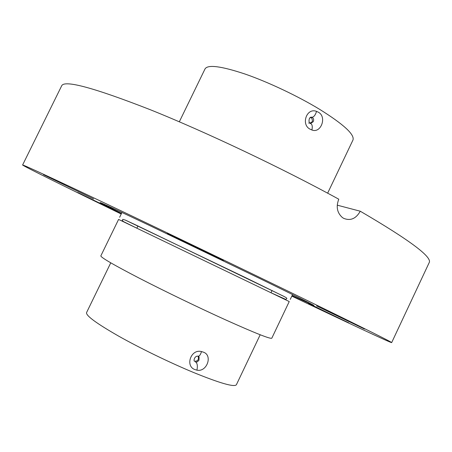 <?xml version="1.0" encoding="UTF-8"?>
<svg xmlns="http://www.w3.org/2000/svg" width="452" height="452" viewBox="0 0 452 452"><rect width="100%" height="100%" fill="white"/><g stroke="black" fill="none" stroke-linecap="round" stroke-linejoin="round"><path stroke-width="0.68" d="M121.215 214.028C67.557 187.936 22.786 165.816 22.6 164.997C22.922 164.556 52.166 178.128 110.333 205.722C167.912 233.085 247.798 271.533 305.106 299.461C363.312 327.875 392.166 342.26 391.658 342.616C390.907 342.983 345.684 321.79 291.817 296.128M391.658 342.616L429.219 262.561C432.293 257.002 409.309 239.888 360.267 211.22C356.012 218.717 350.469 221.09 343.633 218.327L342.379 217.519C337.107 212.841 335.904 206.733 338.774 199.196C282.217 168.212 205.926 132.029 150.386 109.757C94.202 87.812 64.653 79.795 61.732 85.699L22.6 164.997M77.721 192.507L119.718 212.819L77.721 192.507M43.488 174.681L93.615 198.948L43.488 174.681M207.773 252.595L167.33 233.407L183.732 241.588L223.441 260.42L207.773 252.595M316.586 305.914L364.487 329.033L316.586 305.914M308.371 303.365L348.814 322.881L308.371 303.365M292.094 295.551L313.954 305.467C313.581 304.919 295.467 295.907 259.612 278.432L150.601 225.994C117.656 210.361 100.83 202.547 100.112 202.552L121.498 213.451M337.226 205.163L360.267 211.22M125.362 220.113L244.696 277.229L284.483 296.693M260.199 334.762L236.396 384.731C234.402 387.37 220.147 383.302 193.625 372.521C169.816 362.645 140.024 348.176 118.503 336.045C96.457 323.406 85.807 315.592 86.552 312.614L110.751 262.838M203.383 352.148C213.045 355.289 206.858 372.425 196.914 370.154L195.021 369.606C184.868 366.306 190.851 348.673 201.473 351.571L203.383 352.148M179.325 121.791L205.067 68.84C207.937 64.387 221.327 66.145 245.244 74.105C268.369 82.14 297.879 96.106 319.671 109.356C343.712 124.39 354.814 134.611 352.972 140.018L327.649 193.173M318.31 112.192C327.186 116.678 321.01 133.73 311.908 129.995L310.162 129.21C300.71 124.752 306.597 107.395 316.541 111.378L318.31 112.192M271.816 338.181C270.578 339.26 255.188 333.164 225.65 319.897C198.863 307.761 164.551 291.19 139.414 278.251C113.667 264.895 100.807 257.442 100.836 255.888L118.593 219.418L244.696 280.093L289.24 301.546L271.816 338.181M198.038 356.136L199.083 356.95L198.14 356.266C199.055 359.645 197.79 361.295 194.349 361.221M197.733 356.125L198.439 356.216C194.931 355.47 193.603 359.798 194.236 361.069L194.23 361.063M310.925 117.175L312.445 117.52C313.722 118.554 313.976 119.955 313.213 121.735L310.592 123.469M284.777 296.851L245.815 277.76L125.051 219.977M201.473 351.571C200.705 354.295 199.694 355.843 198.439 356.216L199.089 356.956L198.948 360.272L197.242 361.905L195.332 361.95M308.671 123.102C312.535 122.848 313.377 120.944 311.196 117.384L309.693 118.096M311.196 117.384L310.84 117.209M196.914 370.154C197.733 366.289 197.4 363.611 195.908 362.108M311.908 129.995C312.705 126.221 312.157 124.023 310.275 123.396M311.891 117.277L312.106 117.283C313.976 116.893 315.456 114.921 316.541 111.378M310.818 117.215L312.106 117.283C308.62 116.136 308.405 122.611 309.914 123.249M136.86 228.187L123.498 221.593L122.198 220.316L122.887 219.35L125.509 220.175L134.945 224.548L283.664 296.263C286.387 297.682 287.376 298.484 286.624 298.676L285.879 299.473L270.991 292.738M136.854 228.198L137.956 225.932L136.854 228.198M290.269 299.393L292.563 294.563M270.985 292.749L272.07 290.478L270.985 292.749M119.633 217.276L121.978 212.468"/></g></svg>
